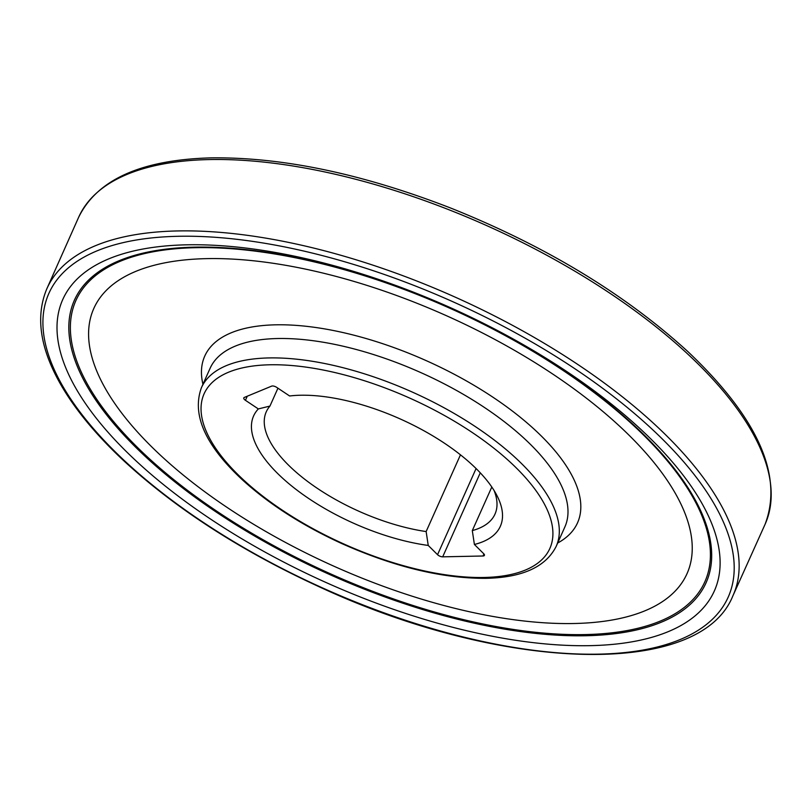 <?xml version="1.0" encoding="UTF-8"?>
<svg xmlns="http://www.w3.org/2000/svg" width="812" height="812" viewBox="0 0 812 812"><rect width="100%" height="100%" fill="white"/><g stroke="black" fill="none" stroke-linecap="round" stroke-linejoin="round"><path stroke-width="1.22" d="M247.264 396.215L245.437 400.316A3.948 1.665 24.1 0 1 243.803 397.89A3.948 1.665 24.1 0 1 244.31 397.433L271.644 386.126A3.948 1.665 24.1 0 1 276.699 387.375L289.61 395.982A135.147 57.114 -155.9 0 1 496.985 495.635A135.147 57.114 -155.9 0 1 474.401 544.466L472.3 530.601A125.281 52.942 -155.9 0 0 494.985 514.128A125.281 52.942 -155.9 0 0 494.082 490.509M472.3 530.601L491.808 487.007M474.401 544.466L483.719 553.723A3.948 1.665 24.1 0 1 484.409 555.398A3.948 1.665 24.1 0 1 483.038 555.997L442.692 556.839A3.948 1.665 24.1 0 1 437.546 554.687L428.239 545.441A135.147 57.114 -155.9 0 1 292.147 486.358A135.147 57.114 -155.9 0 1 258.338 408.923L245.437 400.316M277.937 388.207L269.949 406.071A125.281 52.942 -155.9 0 0 266.265 411.816A125.281 52.942 -155.9 0 0 307.626 481.465A125.281 52.942 -155.9 0 0 426.138 531.566L460.465 454.832M269.949 406.071L258.338 408.923M426.138 531.566L428.239 545.441M206.695 258.632A324.901 137.309 24.1 0 1 548.597 371.307A324.901 137.309 24.1 0 1 686.993 573.739A324.901 137.309 24.1 0 1 334.351 566.411A324.901 137.309 24.1 0 1 93.837 308.408A324.901 137.309 24.1 0 1 206.695 258.632M178.183 236.292A372.058 157.234 24.1 0 1 731.257 544.71A372.058 157.234 24.1 0 1 256.267 554.647A372.058 157.234 24.1 0 1 178.183 236.292M186.73 244.818A356.904 150.839 24.1 0 1 717.29 540.68A356.904 150.839 24.1 0 1 261.647 550.211A356.904 150.839 24.1 0 1 186.73 244.818M484.064 577.474A189.379 80.033 -155.9 0 0 444.316 415.429A189.379 80.033 -155.9 0 0 202.543 420.484A189.379 80.033 -155.9 0 0 484.064 577.474M556.179 546.395A194.312 82.124 -155.9 0 0 412.334 392.084A194.312 82.124 -155.9 0 0 201.427 387.7C191.652 414.587 205.192 445.189 242.047 479.516C268.873 504.029 302.105 525.374 341.73 543.543C394.399 566.999 442.489 578.601 485.992 578.327C522.38 577.565 545.776 566.918 556.179 546.395L564.858 526.988A194.312 82.124 -155.9 0 0 421.012 372.678A194.312 82.124 -155.9 0 0 210.105 368.293L201.427 387.7M557.692 543.015A204.177 86.285 -155.9 0 0 426.371 360.711A204.177 86.285 -155.9 0 0 202.939 384.32M480.268 472.828L442.692 556.839M483.038 555.997L483.942 553.967M437.546 554.687L476.086 468.544M209.293 159.568A375.986 158.898 24.1 0 1 605.092 290.046A375.986 158.898 24.1 0 1 765.056 524.349C783.61 475.497 757.829 417.865 687.734 351.464C624.601 293.842 545.471 245.985 450.345 207.913C362.132 173.727 282.485 157.051 211.404 157.863C141.42 159.7 97.166 179.513 78.632 217.301A375.986 158.898 24.1 0 1 209.293 159.568M177.503 230.943A375.814 158.827 24.1 0 1 573.12 361.37A375.814 158.827 24.1 0 1 733.013 595.572A375.814 158.827 24.1 0 1 732.891 595.835C699.538 679.248 500.101 671.636 316.893 585.716C240.393 550.323 176.356 508.992 124.804 461.713C98.597 437.384 78.236 413.349 63.732 389.608C40.458 351.261 34.814 317.695 46.781 288.92A375.814 158.827 24.1 0 1 46.893 288.656A375.814 158.827 24.1 0 1 177.503 230.943M194.596 247.152A346.003 146.231 24.1 0 1 708.947 533.971A346.003 146.231 24.1 0 1 267.219 543.218A346.003 146.231 24.1 0 1 194.596 247.152M195.59 247.69A344.491 145.592 24.1 0 1 707.688 533.261A344.491 145.592 24.1 0 1 267.889 542.457A344.491 145.592 24.1 0 1 195.59 247.69M733.013 595.572L765.056 524.349M46.893 288.656L78.632 217.301"/></g></svg>
